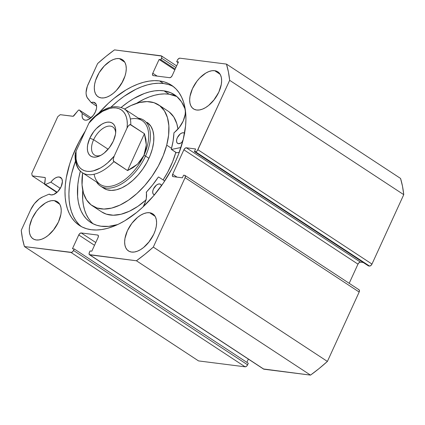 <?xml version="1.0" encoding="UTF-8"?>
<svg xmlns="http://www.w3.org/2000/svg" width="425" height="425" viewBox="0 0 425 425"><rect width="100%" height="100%" fill="white"/><g stroke="black" fill="none" stroke-linecap="round" stroke-linejoin="round"><path stroke-width="0.64" d="M79.369 110.07A1.477 0.829 123.3 0 0 79.162 109.995A1.477 0.829 123.3 0 0 78.014 110.654L74.019 115.632A1.477 0.829 123.3 0 1 72.872 116.285L60.228 114.681L57.763 116.684L31.747 173.501L32.215 175.87L44.859 177.475A1.477 0.829 123.3 0 1 45.071 177.549A1.477 0.829 123.3 0 1 45.31 178.335L44.561 183.722A1.477 0.829 123.3 0 0 44.8 184.508A1.477 0.829 123.3 0 0 45.438 184.508L57.178 192.217L45.438 184.508L50.878 182.166A10.099 5.647 123.3 0 1 59.229 176.991L61.721 178.622L59.229 176.991L57.232 177.172L55.037 178.171L52.854 179.887L50.878 182.166L60.286 188.344L50.878 182.166L45.438 184.508L44.747 184.466L45.31 178.335L45.082 177.56L32.215 175.87L31.747 173.501L57.763 116.684L60.228 114.681L73.142 116.264L78.296 110.357L79.162 109.995A1.477 0.829 123.3 0 1 79.475 110.165L91.062 117.778L79.475 110.165L82.291 113.555L82.078 116.057L82.535 118.108L83.624 119.521L85.244 120.163L86.498 120.142L89.277 119.08L93.335 115.34L95.359 111.966L96.475 108.481L96.629 106.861L96.098 104.178L95.439 103.217L93.447 102.244A10.099 5.647 123.3 0 1 94.892 102.765A10.099 5.647 123.3 0 1 94.764 113.156A10.099 5.647 123.3 0 1 85.244 120.163A10.099 5.647 123.3 0 1 83.799 119.648A10.099 5.647 123.3 0 1 82.291 113.555L89.994 118.612L82.291 113.555L79.475 110.165A1.477 0.829 123.3 0 0 79.369 110.07L91.078 117.762M95.938 103.881L93.447 102.244L95.938 103.881M358.7 289.664L359.449 290.434L359.168 292.033L327.393 361.436L153.303 247.09L185.077 177.687A2.465 1.376 123.3 0 0 184.96 175.44A2.465 1.376 123.3 0 0 184.609 175.318L183.584 175.185L182.383 177.809L173.14 176.635A2.465 1.376 123.3 0 1 172.789 176.508A2.465 1.376 123.3 0 1 172.672 174.266L177.034 177.129L172.672 174.266L183.876 149.791A2.465 1.376 123.3 0 1 186.347 147.788L360.437 262.135L363.248 262.491L360.437 262.135L186.347 147.788L195.59 148.962L194.39 151.587L195.415 151.714A2.465 1.376 123.3 0 0 197.885 149.717L371.976 264.063L370.839 265.551L369.506 266.061A2.465 1.376 -56.7 0 0 371.976 264.063L403.75 194.661L229.659 80.314L403.75 194.661L371.976 264.063L197.885 149.717L229.659 80.314A145.323 81.265 123.3 0 0 226.467 64.09L400.557 178.436L402.502 186.267L403.75 194.661A145.323 81.265 -56.7 0 0 400.557 178.436L226.467 64.09L179.865 58.177A2.465 1.376 123.3 0 0 177.4 60.18L176.699 61.705L178.458 61.933L172.157 75.698A2.465 1.376 123.3 0 1 169.687 77.695L153.255 75.613A2.465 1.376 123.3 0 1 152.904 75.485A2.465 1.376 123.3 0 1 152.788 73.243L157.154 76.107L152.788 73.243L159.093 59.473L160.852 59.697L161.553 58.167A2.465 1.376 123.3 0 0 161.436 55.925A2.465 1.376 123.3 0 0 161.086 55.797L114.49 49.884A145.323 81.265 123.3 0 0 97.607 63.564L88.198 84.113A16.947 9.477 123.3 0 0 87.789 98.478L91.147 102.526L96.597 106.107L91.147 102.526A10.099 5.647 123.3 0 1 93.447 102.244L91.147 102.526L87.008 97.288L86.147 94.212L86.078 92.39L87.327 86.248L97.607 63.564L105.984 56.392L114.49 49.884L161.574 56.036L161.824 57.317L160.852 59.697L159.093 59.473L152.788 73.243L152.511 74.843L153.255 75.613L169.687 77.695L171.02 77.191L172.157 75.698L178.458 61.933L176.699 61.705L177.4 60.18L178.537 58.687L179.865 58.177L226.467 64.09L228.406 71.921L229.659 80.314L197.391 150.535L196.053 151.619L194.39 151.587L195.59 148.962L186.347 147.788L185.013 148.298L183.876 149.791L172.672 174.266L172.396 175.865L173.14 176.635L182.383 177.809L183.584 175.185L184.609 175.318L185.353 176.088L185.077 177.687L153.303 247.09L144.925 254.262L136.42 260.769L89.335 254.617L89.085 253.337L90.052 250.957L91.816 251.18L98.117 237.41L98.398 235.811L97.654 235.041L81.218 232.958L79.889 233.463L78.752 234.956L72.447 248.721L74.21 248.944L73.015 251.297L71.676 252.381L24.443 246.564L22.498 238.733L21.25 230.339L30.658 209.791L34.398 203.697L39.27 198.921L42.723 196.903L49.215 194.108L51.021 194.91L53.64 194.517L57.848 191.558L61.142 186.713L62.406 181.602L61.88 178.925L60.323 177.31L59.229 176.991A10.099 5.647 123.3 0 1 60.669 177.507A10.099 5.647 123.3 0 1 60.541 187.898A10.099 5.647 123.3 0 1 51.021 194.91A10.099 5.647 123.3 0 1 49.582 194.39A10.099 5.647 123.3 0 1 49.215 194.108L49.985 194.613L49.215 194.108L42.723 196.903A16.947 9.477 123.3 0 0 30.658 209.791L21.25 230.339A145.323 81.265 123.3 0 0 24.443 246.564L71.039 252.477L245.135 366.823L198.533 360.91L24.443 246.564L198.533 360.91L245.135 366.823A2.465 1.376 -56.7 0 0 247.6 364.82L246.463 366.313L245.135 366.823L71.039 252.477A2.465 1.376 123.3 0 0 73.509 250.474L74.21 248.944L248.301 363.295L247.6 364.82L73.509 250.474L247.6 364.82L248.301 363.295L74.21 248.944L72.447 248.721L78.752 234.956L94.504 245.305L78.752 234.956A2.465 1.376 123.3 0 1 81.218 232.958L97.654 235.041L98.26 235.439L97.654 235.041A2.465 1.376 123.3 0 1 98.005 235.168A2.465 1.376 123.3 0 1 98.117 237.41L91.816 251.18L90.052 250.957L89.356 252.487A2.465 1.376 123.3 0 0 89.468 254.729A2.465 1.376 123.3 0 0 89.818 254.857L136.42 260.769L310.51 375.116L263.426 368.964M91.386 229.739A83.868 46.899 123.3 0 1 79.411 225.425A83.868 46.899 123.3 0 1 85.319 131.022L79.071 141.727L72.393 156.315L69.806 163.63L66.257 177.947L65.333 184.817L64.988 191.399L65.222 197.636L66.04 203.463L67.426 208.829L69.371 213.674L71.857 217.961L74.858 221.648L78.349 224.692L82.296 227.072L86.652 228.756L91.386 229.739L96.448 229.999L101.787 229.542L107.355 228.374L113.098 226.498L118.957 223.938L124.886 220.718L136.691 212.426L142.46 207.432L153.457 195.994L163.375 182.989L171.833 168.927L175.413 161.665L178.511 154.339L183.154 139.793L185.576 125.837L185.922 119.255L185.688 113.018L184.87 107.19L183.483 101.825L181.539 96.98L179.047 92.692L176.046 89.006L172.555 85.962L168.613 83.582L164.252 81.897L159.524 80.915L163.45 83.497A83.868 46.899 -56.7 0 0 110.983 107.105L118.139 100.81L124.02 96.363L135.873 89.293L141.738 86.732L147.475 84.862L153.048 83.688L158.387 83.231L163.45 83.497L159.524 80.915L154.461 80.654L149.122 81.111L143.554 82.28L137.812 84.155L131.947 86.716L126.023 89.935L114.219 98.228L108.444 103.222L98.866 113.034A83.868 46.899 123.3 0 1 159.524 80.915A83.868 46.899 123.3 0 1 171.498 85.228A83.868 46.899 123.3 0 1 170.436 171.514A83.868 46.899 123.3 0 1 91.386 229.739M78.784 224.225L75.783 220.543L73.297 216.256L71.352 211.406L69.96 206.04L69.147 200.212L68.914 193.975L69.259 187.393L70.183 180.524L71.682 173.442L75.448 161.202A83.868 46.899 -56.7 0 0 81.43 226.631M214.662 70.683A22.169 12.394 123.3 0 1 217.828 71.825A22.169 12.394 123.3 0 1 217.547 94.632A22.169 12.394 123.3 0 1 196.653 110.022L199.399 109.969L202.39 109.161L205.503 107.637L208.627 105.442L214.413 99.429L218.864 92.028L221.303 84.373L221.637 80.819L221.361 77.632L220.479 74.927L219.029 72.824L217.063 71.389L214.662 70.683L211.91 70.736L208.925 71.538L205.806 73.068L199.681 78.03L196.903 81.276L192.451 88.676L190.012 96.332L189.672 99.886L189.954 103.073L190.83 105.777L192.286 107.881L194.246 109.315L196.653 110.022A22.169 12.394 123.3 0 1 193.487 108.88A22.169 12.394 123.3 0 1 193.768 86.073A22.169 12.394 123.3 0 1 214.662 70.683L220.129 74.274L214.662 70.683M149.627 212.728A22.169 12.394 123.3 0 1 152.793 213.871A22.169 12.394 123.3 0 1 152.511 236.677A22.169 12.394 123.3 0 1 131.617 252.067L134.369 252.014L137.355 251.212L140.473 249.682L143.592 247.488L149.377 241.474L153.829 234.074L155.332 230.201L156.267 226.419L156.607 222.865L156.326 219.677L155.444 216.973L153.993 214.869L152.033 213.435L149.627 212.728L146.88 212.782L143.889 213.584L140.776 215.114L137.652 217.308L131.867 223.322L127.415 230.722L124.977 238.377L124.642 241.931L124.918 245.119L125.8 247.823L127.25 249.927L129.216 251.361L131.617 252.067A22.169 12.394 123.3 0 1 128.451 250.925A22.169 12.394 123.3 0 1 128.732 228.119A22.169 12.394 123.3 0 1 149.627 212.728L155.093 216.32L149.627 212.728M119.287 58.586A22.169 12.394 123.3 0 1 122.453 59.728A22.169 12.394 123.3 0 1 122.172 82.535A22.169 12.394 123.3 0 1 101.283 97.925L104.029 97.872L107.02 97.065L110.133 95.54L113.257 93.346L116.264 90.573L121.481 83.736L124.993 76.059L125.933 72.277L126.267 68.723L125.991 65.535L125.109 62.831L123.659 60.727L121.693 59.293L119.287 58.586L116.54 58.639L113.549 59.442L110.436 60.972L104.306 65.933L99.089 72.776L95.577 80.447L94.637 84.235L94.302 87.789L94.578 90.977L95.46 93.681L96.911 95.784L98.876 97.219L101.283 97.925A22.169 12.394 123.3 0 1 98.117 96.783A22.169 12.394 123.3 0 1 98.398 73.977A22.169 12.394 123.3 0 1 119.287 58.586L124.759 62.178L119.287 58.586M54.257 200.632A22.169 12.394 123.3 0 1 57.423 201.774A22.169 12.394 123.3 0 1 57.141 224.581A22.169 12.394 123.3 0 1 36.247 239.971L38.994 239.918L41.985 239.11L45.103 237.586L48.222 235.392L54.007 229.378L58.459 221.977L60.897 214.322L61.232 210.768L60.956 207.581L60.074 204.877L58.623 202.773L56.658 201.338L54.257 200.632L51.505 200.685L48.519 201.487L45.401 203.017L39.275 207.979L36.497 211.225L32.045 218.625L29.607 226.281L29.267 229.835L29.548 233.022L30.43 235.726L31.88 237.83L33.846 239.264L36.247 239.971A22.169 12.394 123.3 0 1 33.081 238.829A22.169 12.394 123.3 0 1 33.362 216.022A22.169 12.394 123.3 0 1 54.257 200.632L59.723 204.223L54.257 200.632M369.506 266.061L368.48 265.933L194.39 151.587L368.48 265.933L369.506 266.061L195.415 151.714L369.506 266.061M360.437 262.135L359.109 262.645L357.972 264.137L349.191 283.31L357.972 264.137L183.876 149.791L357.972 264.137A2.465 1.376 -56.7 0 1 360.437 262.135M184.96 175.44L359.056 289.792A2.465 1.376 -56.7 0 1 359.168 292.033L185.077 177.687L359.168 292.033L327.393 361.436L319.016 368.608L310.51 375.116L263.914 369.203L89.818 254.857L263.914 369.203A2.465 1.376 -56.7 0 1 263.564 369.075L89.468 254.729M248.359 359.093L246.867 362.35L248.359 359.093M57.343 224.209L53.64 229.845A22.169 12.394 -56.7 0 1 57.343 224.209M122.373 82.163L118.676 87.8A22.169 12.394 -56.7 0 1 122.373 82.163M152.713 236.305L149.01 241.942A22.169 12.394 -56.7 0 1 152.713 236.305M217.749 94.26L214.046 99.896A22.169 12.394 -56.7 0 1 217.749 94.26M32.215 175.87L44.545 183.972L32.215 175.87M95.779 242.521L81.218 232.958L95.779 242.521M176.699 61.705L178.133 62.65L176.699 61.705M159.093 59.473L174.845 69.822L159.093 59.473M160.852 59.697L175.174 69.105L160.852 59.697M161.553 58.167L175.876 67.575L161.553 58.167M172.539 86.163L173.4 86.604A83.868 46.899 -56.7 0 0 163.45 83.497L168.178 84.474M310.51 375.116A145.323 81.265 -56.7 0 0 327.393 361.436L153.303 247.09A145.323 81.265 123.3 0 1 136.42 260.769L310.51 375.116M102.983 187.664L106.808 189.704L111.345 190.416L116.429 189.784L121.858 187.829L127.426 184.62L132.919 180.29L138.125 174.999L142.843 168.948L146.896 162.377L150.121 155.539L152.4 148.686A39.408 22.036 123.3 0 1 130.852 182.065A39.408 22.036 123.3 0 1 103.817 188.264M158.583 104.885A60.345 33.745 123.3 0 0 124.567 109.071L130.958 105.559L139.273 102.563L147.055 101.591L154.009 102.691L159.864 105.809L164.395 110.829L167.434 117.56L168.858 125.742L168.613 135.06L166.712 145.159L171.514 148.314L166.712 145.159A60.345 33.745 123.3 0 1 133.716 196.265A60.345 33.745 123.3 0 1 92.326 205.764A60.345 33.745 123.3 0 1 82.652 172.89L82.052 184.912L83.475 193.093L86.509 199.824L91.046 204.845L96.9 207.963L103.854 209.058L111.637 208.091L119.951 205.094L128.477 200.186L136.887 193.55L144.856 185.449L152.081 176.189L158.281 166.127L163.221 155.651L166.712 145.159A60.345 33.745 123.3 0 0 158.583 104.885L167.971 111.052A60.345 33.745 -56.7 0 1 177.963 129.083M101.618 211.873L106.287 214.131L113.241 215.225L121.024 214.258L129.338 211.257L137.865 206.348L146.274 199.718M163.11 179.918L167.668 172.29L172.608 161.813L175.822 152.357A60.345 33.745 -56.7 0 1 163.11 179.918M177.963 129.078L176.821 123.723L173.788 116.992L169.251 111.972L167.864 110.983M92.326 205.764L101.713 211.932A60.345 33.745 -56.7 0 0 145.934 200.021M147.151 122.427L147.087 122.384A39.408 22.036 123.3 0 1 152.4 148.686L153.643 142.093L153.802 136.005L152.873 130.661L150.886 126.267L147.023 122.342M93.627 139.713A16.75 9.366 -56.7 0 0 100.996 155.247A16.75 9.366 123.3 0 1 94.414 154.976A16.75 9.366 123.3 0 1 93.627 139.713L108.109 149.223L93.627 139.713A16.75 9.366 123.3 0 1 112.8 126.979A16.75 9.366 123.3 0 1 115.664 132.913A16.75 9.366 -56.7 0 0 106.834 126.501A16.75 9.366 -56.7 0 0 93.627 139.713L89.818 138.141L93.627 139.713M113.294 141.121A19.704 11.018 123.3 0 1 99.785 155.874A19.704 11.018 123.3 0 1 89.818 138.141L87.651 144.946L87.353 148.107L87.598 150.939L88.384 153.34L89.67 155.215L91.418 156.49L93.553 157.117L95.997 157.069L98.658 156.352L101.426 154.998L104.199 153.048L109.342 147.698L113.294 141.121L115.467 134.316L115.765 131.155L115.52 128.323L114.734 125.922L113.443 124.052L111.701 122.777L109.565 122.15L107.121 122.193L104.46 122.91L101.692 124.27L96.247 128.679L93.776 131.564L89.818 138.141A19.704 11.018 123.3 0 1 105.984 122.427A19.704 11.018 123.3 0 1 115.759 131.553A19.704 11.018 123.3 0 1 113.294 141.121M145.515 156.06A39.408 22.036 -56.7 0 0 138.433 118.171A39.408 22.036 123.3 0 1 143.677 120.142A39.408 22.036 123.3 0 1 145.515 156.06L148.931 158.302L145.515 156.06A39.408 22.036 123.3 0 1 100.406 186.023A39.408 22.036 123.3 0 1 96.512 181.996A39.408 22.036 -56.7 0 0 145.515 156.06L143.932 155.407L145.515 156.06M130.353 119.043A38.181 21.351 123.3 0 1 143.932 155.407A38.181 21.351 123.3 0 1 115.457 184.96A38.181 21.351 123.3 0 1 94.1 174.234M75.087 154.822L75.092 154.748C74.752 165.022 78.689 170.542 82.307 172.662L100.226 184.434A38.181 21.351 -56.7 0 0 143.932 155.407L137.498 164.193L127.548 170.584L113.895 161.617A38.181 21.351 123.3 0 1 82.307 172.662A38.181 21.351 123.3 0 1 75.746 156.782L75.124 155.577M143.932 155.407A38.181 21.351 -56.7 0 0 142.147 120.615L124.228 108.843A38.181 21.351 123.3 0 1 130.783 124.727L144.442 133.694L146.306 144.957L143.932 155.407L141.196 160.06L137.498 164.193L132.919 167.726L127.548 170.584L113.475 161.112L113.31 158.902L114.208 156.087L127.059 128.015L128.568 125.588L130.199 124.573L144.442 133.694L127.548 170.584L144.442 133.694L145.903 139.368L146.306 144.957L145.648 150.338L143.932 155.407M82.684 172.901A38.181 21.351 -56.7 0 0 113.895 161.617L113.273 160.411L113.31 158.902L114.208 156.087A35.716 19.97 123.3 0 1 87.051 171.317A35.716 19.97 123.3 0 1 76.059 151.247L75.161 154.078L76.059 151.247L88.91 123.176L90.413 120.758L88.91 123.176L95.551 116.338L102.653 111.292L109.671 108.423L112.981 107.876L116.067 107.945L118.873 108.625L121.348 109.9L123.441 111.754L125.109 114.139L126.326 117.024L127.064 120.339L127.309 124.026L127.059 128.015L114.208 156.087L107.567 162.924L104.04 165.697L100.465 167.971L93.447 170.845L90.137 171.387L87.051 171.317L84.246 170.637L81.77 169.363L79.677 167.514L78.009 165.123L76.792 162.244L76.054 158.923L76.059 151.247L88.91 123.176A35.716 19.97 123.3 0 1 116.067 107.945A35.716 19.97 123.3 0 1 127.059 128.015L128.568 125.588L129.604 124.748L130.783 124.727A38.181 21.351 -56.7 0 0 123.845 108.603M176.63 152.814L171.514 149.451A0.494 0.276 123.3 0 1 171.434 149.457L176.55 152.819A0.494 0.276 -56.7 0 0 176.63 152.814L179.297 152.262L176.63 152.814A0.494 0.276 123.3 0 1 176.55 152.819L171.296 149.34L173.124 140.893L173.937 132.961L179.318 127.452L183.207 121.008L185.183 114.362L185.337 111.334L184.928 108.672L181.512 101.835L176.8 96.496L170.914 92.804L164.008 90.849A76.357 42.702 123.3 0 1 174.409 94.706A76.357 42.702 123.3 0 1 184.928 108.672L184.907 108.688A17.93 10.025 123.3 0 1 174.218 132.558A0.494 0.276 123.3 0 0 173.91 133.11A61.333 34.297 123.3 0 1 171.302 149.09A0.494 0.276 123.3 0 0 171.514 149.451L176.63 152.814M184.721 133.376L183.52 132.759A6.157 3.443 123.3 0 1 184.36 133.067A6.157 3.443 123.3 0 1 184.556 133.222M182.692 141.583A6.157 3.443 123.3 0 1 178.436 143.677L180.885 143.044L182.692 141.583M161.511 185.916L160.878 184.567L159.678 183.945A6.157 3.443 123.3 0 1 160.517 184.259A6.157 3.443 123.3 0 1 161.468 185.73M169.129 94.212L164.008 90.849L169.129 94.212A76.357 42.702 -56.7 0 0 136.499 103.355L144.128 99.131L149.457 96.868L154.668 95.237L159.715 94.244L164.549 93.898L169.129 94.212A76.357 42.702 -56.7 0 1 176.858 96.549L169.129 94.212M100.969 226.206A76.357 42.702 123.3 0 1 90.567 222.355A76.357 42.702 123.3 0 1 80.357 171.116L78.721 178.404L77.823 184.684L77.6 196.424L78.285 201.774L79.486 206.709L81.202 211.177L83.412 215.146L86.094 218.562L89.223 221.398L92.767 223.635L96.698 225.245L100.969 226.206L108.71 226.371L117.667 224.559A76.357 42.702 123.3 0 1 100.969 226.206M121.252 107.371A76.357 42.702 123.3 0 1 164.008 90.849L159.433 90.536L154.594 90.881L149.547 91.874L144.335 93.505L133.62 98.632L128.217 102.074L121.252 107.371M91.216 221.924L88.533 218.508L86.323 214.545L84.607 210.072L83.401 205.137L82.721 199.787L82.748 190.198A76.357 42.702 -56.7 0 0 93.234 223.869M158.674 177.023L164.719 180.97L158.674 177.023L158.174 177.283A61.333 34.297 123.3 0 1 146.503 191.957L152.612 184.939L158.174 177.283A0.494 0.276 123.3 0 1 158.674 177.023M180.949 147.491L171.514 149.451L180.949 147.491M143.161 206.784L145.446 201.673L146.296 198.363L146.503 191.957A0.494 0.276 123.3 0 0 146.29 192.52A17.93 10.025 123.3 0 1 143.156 206.784M154.434 194.836A6.157 3.443 123.3 0 1 153.76 194.554A6.157 3.443 123.3 0 1 153.85 188.19A6.157 3.443 123.3 0 1 159.678 183.945L158.095 184.163L156.363 185.173L153.499 188.881L152.803 191.011L152.766 192.892L153.398 194.246L154.594 194.863M183.52 132.759L181.932 132.972L180.2 133.987L177.337 137.689L176.641 139.82L176.609 141.706L177.236 143.055L178.436 143.677A6.157 3.443 123.3 0 1 177.597 143.363A6.157 3.443 123.3 0 1 177.692 136.999A6.157 3.443 123.3 0 1 183.52 132.759M183.148 139.798L181.996 142.248A6.157 3.443 -56.7 0 1 183.148 139.798M176.641 65.907L161.458 55.935M44.8 184.508L56.907 192.461M100.406 186.023L103.886 188.312M124.228 108.843C113.884 103.785 102.616 107.753 90.424 120.743M176.487 152.793L171.365 149.43"/></g></svg>
